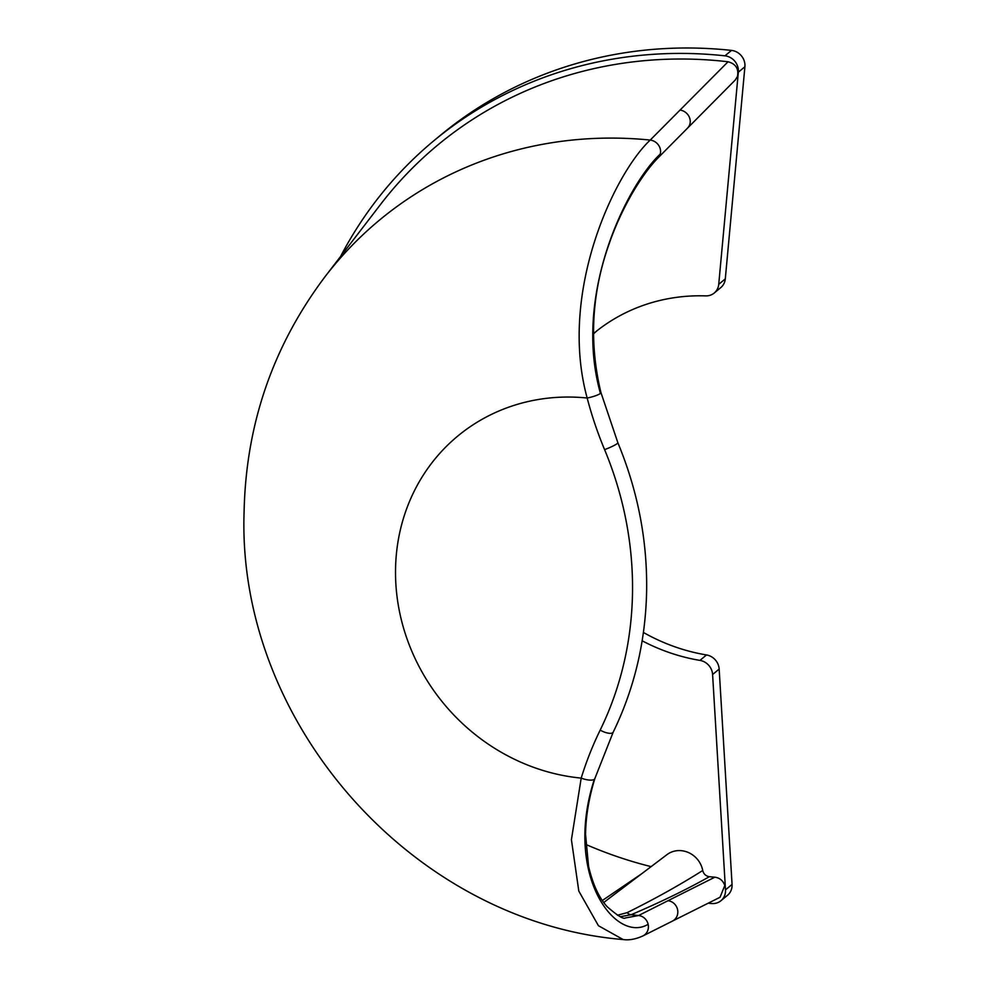 <?xml version="1.0" encoding="UTF-8"?>
<svg xmlns="http://www.w3.org/2000/svg" width="989" height="989" viewBox="0 0 989 989"><rect width="100%" height="100%" fill="white"/><g stroke="black" fill="none" stroke-linecap="round" stroke-linejoin="round"><path stroke-width="1.48" d="M708.186 903.192A439.907 404.625 -129.6 0 0 711.623 903.526A14.476 13.314 -129.6 0 0 720.956 900.707A14.476 13.314 -129.6 0 0 725.493 889.865L712.599 674.51A14.476 13.314 -129.6 0 0 699.965 660.392A189.567 174.361 50.4 0 1 642.158 640.798M593.474 333.936A189.567 174.361 50.4 0 1 597.096 330.672M593.474 333.602A189.567 174.361 50.4 0 1 593.783 333.342A189.567 174.361 50.4 0 1 705.689 295.884A14.476 13.314 -129.6 0 0 714.231 293.028A14.476 13.314 -129.6 0 0 718.731 284.313L738.338 72.197A14.476 13.314 -129.6 0 0 724.949 55.829A439.907 404.625 -129.6 0 0 434.06 140.574A439.907 404.625 -129.6 0 0 340.587 256.46M720.956 900.707L727.521 895.28A14.476 13.314 -129.6 0 0 732.058 884.426L719.164 669.083A14.476 13.314 -129.6 0 0 706.517 654.953A189.567 174.361 50.4 0 1 643.406 632.466M714.231 293.028L720.783 287.589A14.476 13.314 -129.6 0 0 725.296 278.886L744.902 66.758A14.476 13.314 -129.6 0 0 731.501 50.402A439.907 404.625 -129.6 0 0 440.624 135.134L434.06 140.574M325.171 276.524C273.013 345.816 245.989 424.17 244.098 511.585C236.519 722.576 412.895 922.119 623.157 939.55L598.444 925.729L578.8 891.077L571.419 839.71L581.198 778.108A372.618 342.738 50.4 0 1 600.162 730.129A350.91 322.773 -129.6 0 0 632.503 592.868A350.91 322.773 -129.6 0 0 604.576 449.612A372.618 342.738 50.4 0 1 587.169 398.023C558.204 292.472 614.354 173.57 650.218 140.067L728.052 61.763A434.122 399.296 -129.6 0 0 380.592 204.377L325.171 276.524A413.476 380.308 50.4 0 1 650.218 140.067A10.854 9.606 44.6 0 1 660.219 154.111C627.286 184.807 572.507 294.141 600.434 393.399A10.854 1.929 -14.6 0 0 600.941 392.559C588.863 342.429 591.645 292.682 609.323 243.319C614.404 228.484 622.674 209.557 633.59 191.038C642.009 176.982 650.169 165.917 658.056 157.857L735.247 80.035L737.497 76.413C738.882 68.723 735.742 63.84 728.052 61.763M585.76 844.421A412.339 379.257 -129.6 0 0 651.096 866.636M602.375 900.485L641.428 873.942M667.946 900.732L714.849 877.194C719.769 877.886 723.083 880.643 724.789 885.489L720.054 897.258L672.421 921.105A10.854 10.113 -116.6 0 0 677.49 909.274A10.854 10.113 -116.6 0 0 667.946 900.732L638.573 915.53A391.854 360.429 50.4 0 1 631.118 914.726L620.424 916.692M709.397 876.699C686.181 889.729 660.083 902.401 631.118 914.726A7.232 6.602 67.6 0 1 627.1 912.662C654.594 899.05 679.802 884.994 702.734 870.493C703.636 874.041 705.862 876.118 709.397 876.699A412.339 379.257 -129.6 0 0 714.849 877.194M610.559 897.295L666.982 854.632A23.155 21.301 50.4 0 1 702.734 870.493M594.846 778.59C588.838 798.234 585.748 816.877 585.575 834.518L588.566 866.327C592.856 884.537 599.099 898.037 607.283 906.814C617.606 915.777 623.639 919.486 625.382 917.953L638.573 915.53A10.854 10.113 -116.8 0 1 648.129 924.295C615.517 944.05 563.347 874.474 594.364 779.27A10.854 3.647 17.2 0 0 594.846 778.59L613.192 732.181A10.854 3.931 26 0 1 612.784 732.688A10.854 3.931 26 0 1 600.162 730.129M600.434 393.399A10.854 1.929 -14.6 0 1 587.169 398.023A197.244 181.42 -129.6 0 0 395.538 569.33A197.244 181.42 -129.6 0 0 581.198 778.108A10.854 3.647 17.2 0 0 594.364 779.27M610.3 897.48L603.797 902.512M617.408 915.245L627.1 912.662M699.965 660.392L706.517 654.953M712.599 674.51L719.164 669.083M718.731 284.313L725.296 278.886M738.338 72.197L744.902 66.758M724.949 55.829L731.501 50.402M725.493 889.865L732.058 884.426M672.421 921.105L643.023 935.878A10.854 10.113 -116.8 0 0 648.129 924.295M604.576 449.612A10.854 1.348 -22.6 0 0 617.334 443.492A10.854 1.348 -22.6 0 0 617.865 442.726L600.941 392.559M660.219 154.111A10.854 9.606 44.6 0 1 658.056 157.857M679.938 110.063A10.854 9.606 44.8 0 1 689.827 124.317A10.854 9.606 44.8 0 1 687.701 127.878M617.865 442.726C637.707 490.643 647.301 539.846 646.633 590.322C645.718 640.823 634.579 688.109 613.192 732.181M623.157 939.55C629.078 940.428 635.704 939.204 643.023 935.878"/></g></svg>
